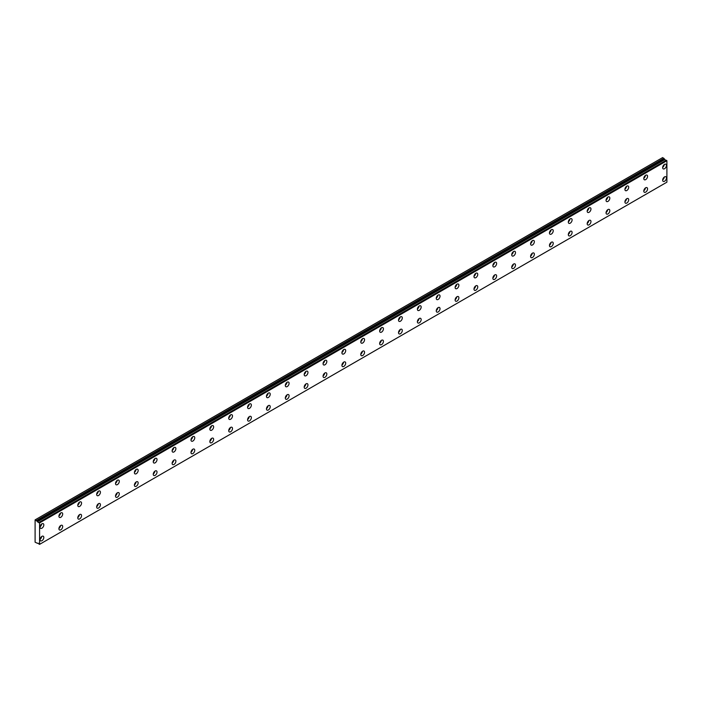 <?xml version="1.0" encoding="UTF-8"?>
<svg xmlns="http://www.w3.org/2000/svg" width="702" height="702" viewBox="0 0 702 702"><rect width="100%" height="100%" fill="white"/><g stroke="black" fill="none" stroke-linecap="round" stroke-linejoin="round"><path stroke-width="1.05" d="M37.645 543.366L37.645 543.366A1.071 0.614 60 0 1 37.776 543.243A1.071 0.614 60 0 1 38.97 544.129L39.584 544.357L39.584 522.902L39.031 522.42L666.347 160.24L38.979 522.411A1.071 0.614 60 0 1 38.838 522.542A1.071 0.614 60 0 1 38.312 522.49A1.071 0.614 60 0 1 37.645 521.665L664.969 159.486L37.645 521.665M665.987 160.416A1.071 0.614 60 0 1 665.628 160.31A1.071 0.614 60 0 1 664.969 159.486M664.54 181.256A2.668 1.544 120 0 0 666.286 178.905A2.668 1.544 120 0 0 665.873 176.764A2.668 1.544 120 0 0 664.54 176.895A2.668 1.544 120 0 0 662.802 179.247A2.668 1.544 120 0 0 663.206 181.388A2.668 1.544 120 0 0 664.54 181.256M662.67 179.861A2.668 1.544 120 0 0 664.285 177.062M645.673 192.146A2.668 1.544 120 0 0 647.419 189.794A2.668 1.544 120 0 0 647.007 187.653A2.668 1.544 120 0 0 645.673 187.785A2.668 1.544 120 0 0 643.936 190.137A2.668 1.544 120 0 0 644.339 192.278A2.668 1.544 120 0 0 645.673 192.146M643.804 190.751A2.668 1.544 120 0 0 645.419 187.952M41.936 528.185A2.668 1.544 120 0 0 43.682 525.833A2.668 1.544 120 0 0 43.27 523.692A2.668 1.544 120 0 0 41.936 523.824A2.668 1.544 120 0 0 40.198 526.175A2.668 1.544 120 0 0 40.602 528.316A2.668 1.544 120 0 0 41.936 528.185M40.067 526.79A2.668 1.544 120 0 0 41.69 523.99M60.802 517.286A2.668 1.544 120 0 0 62.548 514.935A2.668 1.544 120 0 0 62.136 512.802A2.668 1.544 120 0 0 60.802 512.934A2.668 1.544 120 0 0 59.065 515.286A2.668 1.544 120 0 0 59.468 517.418A2.668 1.544 120 0 0 60.802 517.286M58.933 515.9A2.668 1.544 120 0 0 60.556 513.101M79.677 506.396A2.668 1.544 120 0 0 81.414 504.045A2.668 1.544 120 0 0 81.011 501.904A2.668 1.544 120 0 0 79.677 502.035A2.668 1.544 120 0 0 77.931 504.387A2.668 1.544 120 0 0 78.334 506.528A2.668 1.544 120 0 0 79.677 506.396M77.799 505.001A2.668 1.544 120 0 0 79.423 502.202M98.543 495.507A2.668 1.544 120 0 0 100.281 493.155A2.668 1.544 120 0 0 99.877 491.014A2.668 1.544 120 0 0 98.543 491.146A2.668 1.544 120 0 0 96.797 493.497A2.668 1.544 120 0 0 97.209 495.638A2.668 1.544 120 0 0 98.543 495.507M96.665 494.111A2.668 1.544 120 0 0 98.289 491.312M117.41 484.608A2.668 1.544 120 0 0 119.147 482.256A2.668 1.544 120 0 0 118.743 480.124A2.668 1.544 120 0 0 117.41 480.256A2.668 1.544 120 0 0 115.663 482.607A2.668 1.544 120 0 0 116.076 484.74A2.668 1.544 120 0 0 117.41 484.608M115.54 483.222A2.668 1.544 120 0 0 117.155 480.422M136.276 473.718A2.668 1.544 120 0 0 138.013 471.367A2.668 1.544 120 0 0 137.61 469.226A2.668 1.544 120 0 0 136.276 469.366A2.668 1.544 120 0 0 134.53 471.709A2.668 1.544 120 0 0 134.942 473.85A2.668 1.544 120 0 0 136.276 473.718M134.407 472.332A2.668 1.544 120 0 0 136.021 469.524M155.142 462.829A2.668 1.544 120 0 0 156.879 460.477A2.668 1.544 120 0 0 156.476 458.336A2.668 1.544 120 0 0 155.142 458.467A2.668 1.544 120 0 0 153.396 460.819A2.668 1.544 120 0 0 153.808 462.96A2.668 1.544 120 0 0 155.142 462.829M153.273 461.433A2.668 1.544 120 0 0 154.888 458.634M174.008 451.93A2.668 1.544 120 0 0 175.746 449.578A2.668 1.544 120 0 0 175.342 447.446A2.668 1.544 120 0 0 174.008 447.578A2.668 1.544 120 0 0 172.262 449.929A2.668 1.544 120 0 0 172.674 452.062A2.668 1.544 120 0 0 174.008 451.93M172.139 450.544A2.668 1.544 120 0 0 173.754 447.744M192.875 441.04A2.668 1.544 120 0 0 194.612 438.689A2.668 1.544 120 0 0 194.208 436.547A2.668 1.544 120 0 0 192.875 436.688A2.668 1.544 120 0 0 191.128 439.031A2.668 1.544 120 0 0 191.541 441.172A2.668 1.544 120 0 0 192.875 441.04M191.005 439.654A2.668 1.544 120 0 0 192.62 436.846M211.741 430.15A2.668 1.544 120 0 0 213.487 427.799A2.668 1.544 120 0 0 213.075 425.658A2.668 1.544 120 0 0 211.741 425.789A2.668 1.544 120 0 0 209.995 428.141A2.668 1.544 120 0 0 210.407 430.282A2.668 1.544 120 0 0 211.741 430.15M209.872 428.755A2.668 1.544 120 0 0 211.486 425.956M230.607 419.252A2.668 1.544 120 0 0 232.353 416.9A2.668 1.544 120 0 0 231.941 414.768A2.668 1.544 120 0 0 230.607 414.9A2.668 1.544 120 0 0 228.861 417.251A2.668 1.544 120 0 0 229.273 419.384A2.668 1.544 120 0 0 230.607 419.252M228.738 417.865A2.668 1.544 120 0 0 230.353 415.066M249.473 408.362A2.668 1.544 120 0 0 251.219 406.01A2.668 1.544 120 0 0 250.807 403.878A2.668 1.544 120 0 0 249.473 404.01A2.668 1.544 120 0 0 247.727 406.361A2.668 1.544 120 0 0 248.139 408.494A2.668 1.544 120 0 0 249.473 408.362M247.604 406.976A2.668 1.544 120 0 0 249.219 404.168M268.339 397.472A2.668 1.544 120 0 0 270.086 395.121A2.668 1.544 120 0 0 269.673 392.98A2.668 1.544 120 0 0 268.339 393.111A2.668 1.544 120 0 0 266.593 395.463A2.668 1.544 120 0 0 267.006 397.604A2.668 1.544 120 0 0 268.339 397.472M266.47 396.077A2.668 1.544 120 0 0 268.085 393.278M287.206 386.574A2.668 1.544 120 0 0 288.952 384.231A2.668 1.544 120 0 0 288.54 382.09A2.668 1.544 120 0 0 287.206 382.221A2.668 1.544 120 0 0 285.46 384.573A2.668 1.544 120 0 0 285.872 386.714A2.668 1.544 120 0 0 287.206 386.574M285.337 385.187A2.668 1.544 120 0 0 286.951 382.388M306.072 375.684A2.668 1.544 120 0 0 307.818 373.332A2.668 1.544 120 0 0 307.406 371.2A2.668 1.544 120 0 0 306.072 371.332A2.668 1.544 120 0 0 304.335 373.683A2.668 1.544 120 0 0 304.738 375.816A2.668 1.544 120 0 0 306.072 375.684M304.203 374.298A2.668 1.544 120 0 0 305.818 371.49M324.938 364.794A2.668 1.544 120 0 0 326.684 362.443A2.668 1.544 120 0 0 326.272 360.301A2.668 1.544 120 0 0 324.938 360.433A2.668 1.544 120 0 0 323.201 362.785A2.668 1.544 120 0 0 323.604 364.926A2.668 1.544 120 0 0 324.938 364.794M323.069 363.399A2.668 1.544 120 0 0 324.684 360.6M343.804 353.896A2.668 1.544 120 0 0 345.551 351.553A2.668 1.544 120 0 0 345.138 349.412A2.668 1.544 120 0 0 343.804 349.543A2.668 1.544 120 0 0 342.067 351.895A2.668 1.544 120 0 0 342.471 354.036A2.668 1.544 120 0 0 343.804 353.896M341.935 352.509A2.668 1.544 120 0 0 343.55 349.71M362.671 343.006A2.668 1.544 120 0 0 364.417 340.654A2.668 1.544 120 0 0 364.005 338.522A2.668 1.544 120 0 0 362.671 338.654A2.668 1.544 120 0 0 360.933 341.005A2.668 1.544 120 0 0 361.337 343.138A2.668 1.544 120 0 0 362.671 343.006M360.802 341.62A2.668 1.544 120 0 0 362.425 338.82M381.537 332.116A2.668 1.544 120 0 0 383.283 329.764A2.668 1.544 120 0 0 382.871 327.623A2.668 1.544 120 0 0 381.537 327.755A2.668 1.544 120 0 0 379.8 330.107A2.668 1.544 120 0 0 380.203 332.248A2.668 1.544 120 0 0 381.537 332.116M379.668 330.721A2.668 1.544 120 0 0 381.291 327.922M400.403 321.226A2.668 1.544 120 0 0 402.149 318.875A2.668 1.544 120 0 0 401.737 316.734A2.668 1.544 120 0 0 400.403 316.865A2.668 1.544 120 0 0 398.666 319.217A2.668 1.544 120 0 0 399.069 321.358A2.668 1.544 120 0 0 400.403 321.226M398.534 319.831A2.668 1.544 120 0 0 400.158 317.032M419.278 310.328A2.668 1.544 120 0 0 421.016 307.976A2.668 1.544 120 0 0 420.612 305.844A2.668 1.544 120 0 0 419.278 305.975A2.668 1.544 120 0 0 417.532 308.327A2.668 1.544 120 0 0 417.936 310.459A2.668 1.544 120 0 0 419.278 310.328M417.4 308.941A2.668 1.544 120 0 0 419.024 306.142M438.145 299.438A2.668 1.544 120 0 0 439.882 297.086A2.668 1.544 120 0 0 439.478 294.945A2.668 1.544 120 0 0 438.145 295.077A2.668 1.544 120 0 0 436.398 297.429A2.668 1.544 120 0 0 436.811 299.57A2.668 1.544 120 0 0 438.145 299.438M436.275 298.043A2.668 1.544 120 0 0 437.89 295.244M457.011 288.548A2.668 1.544 120 0 0 458.748 286.197A2.668 1.544 120 0 0 458.345 284.056A2.668 1.544 120 0 0 457.011 284.187A2.668 1.544 120 0 0 455.265 286.539A2.668 1.544 120 0 0 455.677 288.68A2.668 1.544 120 0 0 457.011 288.548M455.142 287.153A2.668 1.544 120 0 0 456.756 284.354M475.877 277.65A2.668 1.544 120 0 0 477.614 275.298A2.668 1.544 120 0 0 477.211 273.166A2.668 1.544 120 0 0 475.877 273.297A2.668 1.544 120 0 0 474.131 275.649A2.668 1.544 120 0 0 474.543 277.781A2.668 1.544 120 0 0 475.877 277.65M474.008 276.263A2.668 1.544 120 0 0 475.623 273.464M494.743 266.76A2.668 1.544 120 0 0 496.481 264.408A2.668 1.544 120 0 0 496.077 262.267A2.668 1.544 120 0 0 494.743 262.399A2.668 1.544 120 0 0 492.997 264.751A2.668 1.544 120 0 0 493.409 266.892A2.668 1.544 120 0 0 494.743 266.76M492.874 265.365A2.668 1.544 120 0 0 494.489 262.566M513.61 255.87A2.668 1.544 120 0 0 515.347 253.519A2.668 1.544 120 0 0 514.943 251.377A2.668 1.544 120 0 0 513.61 251.509A2.668 1.544 120 0 0 511.863 253.861A2.668 1.544 120 0 0 512.276 256.002A2.668 1.544 120 0 0 513.61 255.87M511.74 254.475A2.668 1.544 120 0 0 513.355 251.676M532.476 244.972A2.668 1.544 120 0 0 534.213 242.62A2.668 1.544 120 0 0 533.81 240.488A2.668 1.544 120 0 0 532.476 240.619A2.668 1.544 120 0 0 530.73 242.971A2.668 1.544 120 0 0 531.142 245.103A2.668 1.544 120 0 0 532.476 244.972M530.607 243.585A2.668 1.544 120 0 0 532.221 240.786M551.342 234.082A2.668 1.544 120 0 0 553.088 231.73A2.668 1.544 120 0 0 552.676 229.589A2.668 1.544 120 0 0 551.342 229.721A2.668 1.544 120 0 0 549.596 232.072A2.668 1.544 120 0 0 550.008 234.214A2.668 1.544 120 0 0 551.342 234.082M549.473 232.687A2.668 1.544 120 0 0 551.088 229.887M570.208 223.192A2.668 1.544 120 0 0 571.954 220.84A2.668 1.544 120 0 0 571.542 218.699A2.668 1.544 120 0 0 570.208 218.831A2.668 1.544 120 0 0 568.462 221.183A2.668 1.544 120 0 0 568.874 223.324A2.668 1.544 120 0 0 570.208 223.192M568.339 221.797A2.668 1.544 120 0 0 569.954 218.998M589.075 212.294A2.668 1.544 120 0 0 590.821 209.942A2.668 1.544 120 0 0 590.408 207.81A2.668 1.544 120 0 0 589.075 207.941A2.668 1.544 120 0 0 587.328 210.293A2.668 1.544 120 0 0 587.741 212.425A2.668 1.544 120 0 0 589.075 212.294M587.205 210.907A2.668 1.544 120 0 0 588.82 208.108M607.941 201.404A2.668 1.544 120 0 0 609.687 199.052A2.668 1.544 120 0 0 609.275 196.911A2.668 1.544 120 0 0 607.941 197.043A2.668 1.544 120 0 0 606.195 199.394A2.668 1.544 120 0 0 606.607 201.535A2.668 1.544 120 0 0 607.941 201.404M606.072 200.009A2.668 1.544 120 0 0 607.686 197.209M626.807 190.514A2.668 1.544 120 0 0 628.553 188.162A2.668 1.544 120 0 0 628.141 186.021A2.668 1.544 120 0 0 626.807 186.153A2.668 1.544 120 0 0 625.061 188.505A2.668 1.544 120 0 0 625.473 190.646A2.668 1.544 120 0 0 626.807 190.514M624.938 189.119A2.668 1.544 120 0 0 626.553 186.32M645.673 179.615A2.668 1.544 120 0 0 647.419 177.264A2.668 1.544 120 0 0 647.007 175.131A2.668 1.544 120 0 0 645.673 175.263A2.668 1.544 120 0 0 643.936 177.615A2.668 1.544 120 0 0 644.339 179.747A2.668 1.544 120 0 0 645.673 179.615M643.804 178.229A2.668 1.544 120 0 0 645.419 175.43M664.54 168.726A2.668 1.544 120 0 0 666.286 166.374A2.668 1.544 120 0 0 665.873 164.233A2.668 1.544 120 0 0 664.54 164.365A2.668 1.544 120 0 0 662.802 166.716A2.668 1.544 120 0 0 663.206 168.857A2.668 1.544 120 0 0 664.54 168.726M662.67 167.33A2.668 1.544 120 0 0 664.285 164.531M41.936 540.707A2.668 1.544 120 0 0 43.682 538.355A2.668 1.544 120 0 0 43.27 536.223A2.668 1.544 120 0 0 41.936 536.354A2.668 1.544 120 0 0 40.198 538.706A2.668 1.544 120 0 0 40.602 540.838A2.668 1.544 120 0 0 41.936 540.707M40.067 539.32A2.668 1.544 120 0 0 41.69 536.521M60.802 529.817A2.668 1.544 120 0 0 62.548 527.465A2.668 1.544 120 0 0 62.136 525.324A2.668 1.544 120 0 0 60.802 525.456A2.668 1.544 120 0 0 59.065 527.807A2.668 1.544 120 0 0 59.468 529.949A2.668 1.544 120 0 0 60.802 529.817M58.933 528.422A2.668 1.544 120 0 0 60.556 525.622M79.677 518.927A2.668 1.544 120 0 0 81.414 516.575A2.668 1.544 120 0 0 81.011 514.434A2.668 1.544 120 0 0 79.677 514.566A2.668 1.544 120 0 0 77.931 516.918A2.668 1.544 120 0 0 78.334 519.059A2.668 1.544 120 0 0 79.677 518.927M77.799 517.532A2.668 1.544 120 0 0 79.423 514.733M98.543 508.029A2.668 1.544 120 0 0 100.281 505.677A2.668 1.544 120 0 0 99.877 503.545A2.668 1.544 120 0 0 98.543 503.676A2.668 1.544 120 0 0 96.797 506.028A2.668 1.544 120 0 0 97.209 508.16A2.668 1.544 120 0 0 98.543 508.029M96.665 506.642A2.668 1.544 120 0 0 98.289 503.843M117.41 497.139A2.668 1.544 120 0 0 119.147 494.787A2.668 1.544 120 0 0 118.743 492.646A2.668 1.544 120 0 0 117.41 492.778A2.668 1.544 120 0 0 115.663 495.129A2.668 1.544 120 0 0 116.076 497.27A2.668 1.544 120 0 0 117.41 497.139M115.54 495.744A2.668 1.544 120 0 0 117.155 492.944M136.276 486.249A2.668 1.544 120 0 0 138.013 483.897A2.668 1.544 120 0 0 137.61 481.756A2.668 1.544 120 0 0 136.276 481.888A2.668 1.544 120 0 0 134.53 484.24A2.668 1.544 120 0 0 134.942 486.381A2.668 1.544 120 0 0 136.276 486.249M134.407 484.854A2.668 1.544 120 0 0 136.021 482.055M155.142 475.351A2.668 1.544 120 0 0 156.879 472.999A2.668 1.544 120 0 0 156.476 470.866A2.668 1.544 120 0 0 155.142 470.998A2.668 1.544 120 0 0 153.396 473.35A2.668 1.544 120 0 0 153.808 475.482A2.668 1.544 120 0 0 155.142 475.351M153.273 473.964A2.668 1.544 120 0 0 154.888 471.165M174.008 464.461A2.668 1.544 120 0 0 175.746 462.109A2.668 1.544 120 0 0 175.342 459.968A2.668 1.544 120 0 0 174.008 460.1A2.668 1.544 120 0 0 172.262 462.451A2.668 1.544 120 0 0 172.674 464.592A2.668 1.544 120 0 0 174.008 464.461M172.139 463.066A2.668 1.544 120 0 0 173.754 460.266M192.875 453.571A2.668 1.544 120 0 0 194.612 451.219A2.668 1.544 120 0 0 194.208 449.078A2.668 1.544 120 0 0 192.875 449.21A2.668 1.544 120 0 0 191.128 451.561A2.668 1.544 120 0 0 191.541 453.703A2.668 1.544 120 0 0 192.875 453.571M191.005 452.176A2.668 1.544 120 0 0 192.62 449.377M211.741 442.672A2.668 1.544 120 0 0 213.487 440.321A2.668 1.544 120 0 0 213.075 438.188A2.668 1.544 120 0 0 211.741 438.32A2.668 1.544 120 0 0 209.995 440.672A2.668 1.544 120 0 0 210.407 442.804A2.668 1.544 120 0 0 211.741 442.672M209.872 441.286A2.668 1.544 120 0 0 211.486 438.487M230.607 431.783A2.668 1.544 120 0 0 232.353 429.431A2.668 1.544 120 0 0 231.941 427.29A2.668 1.544 120 0 0 230.607 427.421A2.668 1.544 120 0 0 228.861 429.773A2.668 1.544 120 0 0 229.273 431.914A2.668 1.544 120 0 0 230.607 431.783M228.738 430.387A2.668 1.544 120 0 0 230.353 427.588M249.473 420.893A2.668 1.544 120 0 0 251.219 418.541A2.668 1.544 120 0 0 250.807 416.4A2.668 1.544 120 0 0 249.473 416.532A2.668 1.544 120 0 0 247.727 418.883A2.668 1.544 120 0 0 248.139 421.024A2.668 1.544 120 0 0 249.473 420.893M247.604 419.498A2.668 1.544 120 0 0 249.219 416.698M268.339 409.994A2.668 1.544 120 0 0 270.086 407.643A2.668 1.544 120 0 0 269.673 405.51A2.668 1.544 120 0 0 268.339 405.642A2.668 1.544 120 0 0 266.593 407.994A2.668 1.544 120 0 0 267.006 410.126A2.668 1.544 120 0 0 268.339 409.994M266.47 408.608A2.668 1.544 120 0 0 268.085 405.809M287.206 399.105A2.668 1.544 120 0 0 288.952 396.753A2.668 1.544 120 0 0 288.54 394.612A2.668 1.544 120 0 0 287.206 394.743A2.668 1.544 120 0 0 285.46 397.095A2.668 1.544 120 0 0 285.872 399.236A2.668 1.544 120 0 0 287.206 399.105M285.337 397.709A2.668 1.544 120 0 0 286.951 394.91M306.072 388.215A2.668 1.544 120 0 0 307.818 385.863A2.668 1.544 120 0 0 307.406 383.722A2.668 1.544 120 0 0 306.072 383.854A2.668 1.544 120 0 0 304.335 386.205A2.668 1.544 120 0 0 304.738 388.346A2.668 1.544 120 0 0 306.072 388.215M304.203 386.82A2.668 1.544 120 0 0 305.818 384.02M324.938 377.316A2.668 1.544 120 0 0 326.684 374.965A2.668 1.544 120 0 0 326.272 372.832A2.668 1.544 120 0 0 324.938 372.964A2.668 1.544 120 0 0 323.201 375.316A2.668 1.544 120 0 0 323.604 377.448A2.668 1.544 120 0 0 324.938 377.316M323.069 375.93A2.668 1.544 120 0 0 324.684 373.131M343.804 366.426A2.668 1.544 120 0 0 345.551 364.075A2.668 1.544 120 0 0 345.138 361.934A2.668 1.544 120 0 0 343.804 362.074A2.668 1.544 120 0 0 342.067 364.417A2.668 1.544 120 0 0 342.471 366.558A2.668 1.544 120 0 0 343.804 366.426M341.935 365.04A2.668 1.544 120 0 0 343.55 362.232M362.671 355.537A2.668 1.544 120 0 0 364.417 353.185A2.668 1.544 120 0 0 364.005 351.044A2.668 1.544 120 0 0 362.671 351.175A2.668 1.544 120 0 0 360.933 353.527A2.668 1.544 120 0 0 361.337 355.668A2.668 1.544 120 0 0 362.671 355.537M360.802 354.141A2.668 1.544 120 0 0 362.425 351.342M381.537 344.638A2.668 1.544 120 0 0 383.283 342.286A2.668 1.544 120 0 0 382.871 340.154A2.668 1.544 120 0 0 381.537 340.286A2.668 1.544 120 0 0 379.8 342.637A2.668 1.544 120 0 0 380.203 344.77A2.668 1.544 120 0 0 381.537 344.638M379.668 343.252A2.668 1.544 120 0 0 381.291 340.452M400.403 333.748A2.668 1.544 120 0 0 402.149 331.397A2.668 1.544 120 0 0 401.737 329.256A2.668 1.544 120 0 0 400.403 329.396A2.668 1.544 120 0 0 398.666 331.739A2.668 1.544 120 0 0 399.069 333.88A2.668 1.544 120 0 0 400.403 333.748M398.534 332.362A2.668 1.544 120 0 0 400.158 329.554M419.278 322.859A2.668 1.544 120 0 0 421.016 320.507A2.668 1.544 120 0 0 420.612 318.366A2.668 1.544 120 0 0 419.278 318.497A2.668 1.544 120 0 0 417.532 320.849A2.668 1.544 120 0 0 417.936 322.99A2.668 1.544 120 0 0 419.278 322.859M417.4 321.463A2.668 1.544 120 0 0 419.024 318.664M438.145 311.96A2.668 1.544 120 0 0 439.882 309.608A2.668 1.544 120 0 0 439.478 307.476A2.668 1.544 120 0 0 438.145 307.608A2.668 1.544 120 0 0 436.398 309.959A2.668 1.544 120 0 0 436.811 312.092A2.668 1.544 120 0 0 438.145 311.96M436.275 310.574A2.668 1.544 120 0 0 437.89 307.774M457.011 301.07A2.668 1.544 120 0 0 458.748 298.719A2.668 1.544 120 0 0 458.345 296.586A2.668 1.544 120 0 0 457.011 296.718A2.668 1.544 120 0 0 455.265 299.07A2.668 1.544 120 0 0 455.677 301.202A2.668 1.544 120 0 0 457.011 301.07M455.142 299.684A2.668 1.544 120 0 0 456.756 296.876M475.877 290.18A2.668 1.544 120 0 0 477.614 287.829A2.668 1.544 120 0 0 477.211 285.688A2.668 1.544 120 0 0 475.877 285.819A2.668 1.544 120 0 0 474.131 288.171A2.668 1.544 120 0 0 474.543 290.312A2.668 1.544 120 0 0 475.877 290.18M474.008 288.785A2.668 1.544 120 0 0 475.623 285.986M494.743 279.282A2.668 1.544 120 0 0 496.481 276.939A2.668 1.544 120 0 0 496.077 274.798A2.668 1.544 120 0 0 494.743 274.93A2.668 1.544 120 0 0 492.997 277.281A2.668 1.544 120 0 0 493.409 279.422A2.668 1.544 120 0 0 494.743 279.282M492.874 277.895A2.668 1.544 120 0 0 494.489 275.096M513.61 268.392A2.668 1.544 120 0 0 515.347 266.04A2.668 1.544 120 0 0 514.943 263.908A2.668 1.544 120 0 0 513.61 264.04A2.668 1.544 120 0 0 511.863 266.391A2.668 1.544 120 0 0 512.276 268.524A2.668 1.544 120 0 0 513.61 268.392M511.74 267.006A2.668 1.544 120 0 0 513.355 264.198M532.476 257.502A2.668 1.544 120 0 0 534.213 255.151A2.668 1.544 120 0 0 533.81 253.01A2.668 1.544 120 0 0 532.476 253.141A2.668 1.544 120 0 0 530.73 255.493A2.668 1.544 120 0 0 531.142 257.634A2.668 1.544 120 0 0 532.476 257.502M530.607 256.107A2.668 1.544 120 0 0 532.221 253.308M551.342 246.604A2.668 1.544 120 0 0 553.088 244.261A2.668 1.544 120 0 0 552.676 242.12A2.668 1.544 120 0 0 551.342 242.251A2.668 1.544 120 0 0 549.596 244.603A2.668 1.544 120 0 0 550.008 246.744A2.668 1.544 120 0 0 551.342 246.604M549.473 245.217A2.668 1.544 120 0 0 551.088 242.418M570.208 235.714A2.668 1.544 120 0 0 571.954 233.362A2.668 1.544 120 0 0 571.542 231.23A2.668 1.544 120 0 0 570.208 231.362A2.668 1.544 120 0 0 568.462 233.713A2.668 1.544 120 0 0 568.874 235.846A2.668 1.544 120 0 0 570.208 235.714M568.339 234.328A2.668 1.544 120 0 0 569.954 231.52M589.075 224.824A2.668 1.544 120 0 0 590.821 222.473A2.668 1.544 120 0 0 590.408 220.331A2.668 1.544 120 0 0 589.075 220.463A2.668 1.544 120 0 0 587.328 222.815A2.668 1.544 120 0 0 587.741 224.956A2.668 1.544 120 0 0 589.075 224.824M587.205 223.429A2.668 1.544 120 0 0 588.82 220.63M607.941 213.934A2.668 1.544 120 0 0 609.687 211.583A2.668 1.544 120 0 0 609.275 209.442A2.668 1.544 120 0 0 607.941 209.573A2.668 1.544 120 0 0 606.195 211.925A2.668 1.544 120 0 0 606.607 214.066A2.668 1.544 120 0 0 607.941 213.934M606.072 212.539A2.668 1.544 120 0 0 607.686 209.74M626.807 203.036A2.668 1.544 120 0 0 628.553 200.684A2.668 1.544 120 0 0 628.141 198.552A2.668 1.544 120 0 0 626.807 198.684A2.668 1.544 120 0 0 625.061 201.035A2.668 1.544 120 0 0 625.473 203.168A2.668 1.544 120 0 0 626.807 203.036M624.938 201.649A2.668 1.544 120 0 0 626.553 198.85M37.583 521.586L35.1 519.875L35.1 542.207L37.636 543.374M35.337 519.743L662.653 157.564L664.908 159.407M666.295 160.231L38.996 522.411M666.347 160.24L666.9 160.723L666.9 182.178L39.584 544.357M39.584 522.902L666.9 160.723M663.881 158.266L36.565 520.445M39.444 522.657L666.76 160.477M664.355 159.082L37.031 521.261"/></g></svg>
